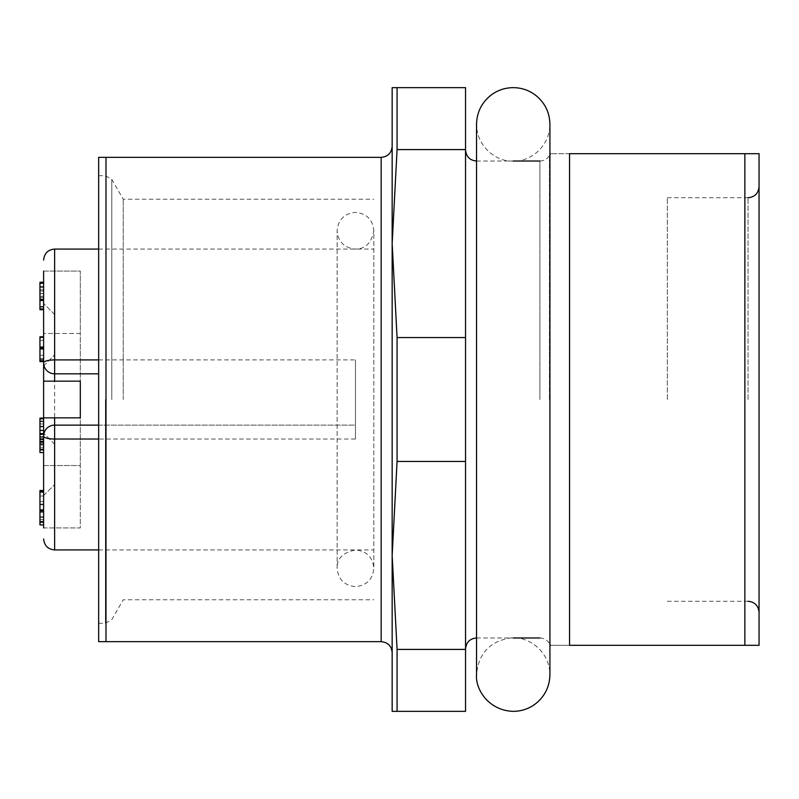 <?xml version="1.0" encoding="UTF-8"?>
<svg xmlns="http://www.w3.org/2000/svg" width="799" height="799" viewBox="0 0 799 799"><rect width="100%" height="100%" fill="white"/><g stroke="black" fill="none" stroke-linecap="round" stroke-linejoin="round"><path stroke-width="0.6" stroke-dasharray="4 3" d="M123.246 399.5L123.246 199.231L123.246 399.5M373.822 399.5L373.822 230.731C371.395 243.595 364.714 249.688 353.777 248.998C343.54 247.181 337.997 241.088 337.128 230.731L337.128 568.269C336.788 558.561 343.011 552.439 355.785 549.922C366.761 551.16 372.773 557.273 373.822 568.269L373.822 230.731C372.733 219.585 366.611 213.473 355.475 212.384C344.329 213.473 338.217 219.585 337.128 230.731L337.128 568.269C338.217 579.415 344.329 585.527 355.475 586.616C366.611 585.527 372.733 579.415 373.822 568.269L373.822 399.5M98.657 157.353L98.657 641.647M98.657 399.5L98.657 623.3L98.657 399.5M759.05 399.5L759.05 186.706L759.05 399.5M759.05 645.312L759.05 153.688L744.858 153.688L744.858 645.312L759.05 645.312M381.153 641.647L381.153 157.353L105.987 157.353L105.987 641.647L381.153 641.647C387.855 642.306 391.52 645.982 392.159 652.653L392.159 146.347M465.537 337.558L397.073 337.558L392.159 243.575L392.159 555.425L397.073 461.442L465.537 461.442L465.537 87.65L392.159 87.65L392.159 711.35L465.537 711.35L465.537 649.417L397.073 649.417L392.159 555.425M397.073 461.442L397.073 337.558M397.073 711.35L397.073 649.417M465.537 399.5L465.537 150.012L465.537 399.5M465.537 649.417L465.537 461.442M392.159 243.575L397.073 149.583L465.537 149.583M397.073 149.583L397.073 87.65M744.858 153.688L569.557 153.688L569.557 645.312C544.499 645.312 544.499 645.312 569.557 645.312L744.858 645.312M569.557 153.688C544.499 153.688 544.499 153.688 569.557 153.688M667.325 399.5L667.325 197.713L667.325 399.5M39.95 433.667L39.95 434.326L43.615 434.326L43.615 418.766L39.95 418.766L39.95 441.447M39.95 443.395L43.615 443.395L43.615 439.51L43.615 442.097L39.95 442.107L43.615 442.197L39.95 442.097L39.95 452.554M43.615 442.107L43.615 449.897L43.615 442.107L43.615 447.29L39.95 447.29L39.95 448.908L39.95 447.29L43.615 447.29L43.615 448.908L43.615 443.395M39.95 309.063L39.95 282.896M39.95 287.171L43.615 287.121L43.615 291.016L43.615 282.896L43.615 309.093L43.615 287.121L39.95 287.171M39.95 298.986L43.615 299.036L39.95 298.986M39.95 300.134L43.615 300.204L39.95 300.134M39.95 509.912L39.95 521.288L39.95 510.571L43.615 510.571L43.615 522.266L43.615 491.135L43.615 510.581M39.95 524.923L39.95 491.135L43.615 491.135M39.95 347.036L39.95 347.545M39.95 360.719L39.95 337.318M54.622 464.359L54.622 444.174L54.622 464.359M54.622 334.641L54.622 354.826L54.622 334.641M39.95 434.326L43.615 434.326L43.615 438.531L43.615 436.913L39.95 436.913L43.615 436.913L43.615 430.421L39.95 430.421M39.95 438.531L43.615 438.531M43.615 418.766L43.615 430.421M43.615 449.897L43.615 452.554L43.615 449.897L39.95 449.897M39.95 448.908L43.615 448.908M39.95 293.712L43.615 293.712M39.95 296.379L43.615 296.379M39.95 296.309L43.615 296.309M39.95 293.613L43.615 293.613M39.95 287.3L43.615 287.3M39.95 308.644L43.615 308.644M43.615 309.063L39.95 309.093M39.95 282.936L43.615 282.896M39.95 291.016L43.615 291.016M39.95 516.833L43.615 516.833M43.615 504.119L39.95 504.119L43.615 504.099M39.95 496.049L43.615 496.049M39.95 517.323L43.615 517.323M43.615 524.923L43.615 522.266L43.615 524.923M39.95 512.319L43.615 512.319M39.95 519.67L43.615 519.67L43.615 521.288L43.615 519.67L39.95 519.64M39.95 521.288L43.615 521.288M43.615 347.545L43.615 361.068L43.615 337.318L43.615 355.285L43.615 347.545L39.95 347.875M39.95 349.213L43.615 349.213M39.95 355.285L43.615 355.285M39.95 337.647L43.615 337.318M43.615 360.719L39.95 361.068M43.615 495.54L54.622 484.534L43.615 495.54L43.615 433.168L43.615 495.54L43.615 433.168L43.615 465.537L80.309 465.537L80.309 417.847L43.615 417.847L80.309 417.847L80.309 465.537L43.615 465.537L43.615 527.909L43.615 417.847L80.309 417.847M43.615 365.832L54.622 354.826L43.615 365.832L43.615 303.46L43.615 362.816A11.006 11.006 0 0 0 54.622 373.822L98.657 373.822M43.615 271.091L43.615 333.463L43.615 271.091L80.309 271.091L80.309 333.463L43.615 333.463L80.309 333.463L80.309 381.153L43.615 381.153L43.615 333.463L43.615 381.153L80.309 381.153L80.309 271.091L43.615 271.091L43.615 527.909L80.309 527.909L80.309 465.537L80.309 527.909L43.615 527.909M80.309 381.153L43.615 381.153M54.622 425.128A11.006 11.006 0 0 0 43.615 436.134A11.006 11.006 0 0 1 54.622 425.128L355.475 425.128L355.475 439.031L98.657 439.031M98.657 425.128L355.475 425.128L355.475 359.92L355.475 439.031M539.904 399.5L539.904 161.018L539.904 399.5M476.544 399.5L476.544 124.334C476.633 146.976 497.108 161.907 512.129 161.008C528.688 162.666 549.672 147.695 549.922 124.334L549.922 674.666C549.602 649.827 526.231 634.925 509.213 638.201C489.278 641.867 478.391 654.021 476.544 674.666L476.544 399.5M105.418 399.5L105.418 623.3L105.418 399.5M111.78 399.5L111.78 179.366L111.78 399.5M748.044 399.5L748.044 197.713L748.044 399.5M549.432 399.5L549.432 155.515L549.432 399.5M39.95 423.949L43.615 423.949M39.95 436.923L43.615 436.923M39.95 439.51L43.615 439.51M39.95 289.817L43.615 289.817M39.95 297.498L43.615 297.498M39.95 501.522L43.615 501.522M39.95 522.266L43.615 522.266M39.95 340.284L43.615 340.284M98.657 359.92L355.475 359.92M54.622 549.922L54.622 249.078M98.657 623.3L105.418 623.3L111.78 619.634L123.246 599.769L373.822 599.769M98.657 175.7L105.418 175.7L111.78 179.366L123.246 199.231L373.822 199.231M476.544 637.982L513.198 637.982M476.544 161.018L513.108 161.018M667.325 601.287L748.044 601.287M667.325 197.713L748.044 197.713M539.904 637.982C544.059 638.111 547.235 639.949 549.432 643.485L549.922 644.334M539.904 161.018C544.059 160.889 547.235 159.051 549.432 155.515L549.922 154.666M43.615 286.481L39.95 286.481M43.615 299.655L39.95 299.655M43.615 300.824L39.95 300.824M43.615 504.748L39.95 504.748M54.622 444.174L43.615 433.168L54.622 444.174M54.622 314.466L43.615 303.46L54.622 314.466M98.657 549.922L373.822 549.922M98.657 249.078L373.822 249.078"/><path stroke-width="1.2" d="M392.159 555.425L392.159 652.653C391.52 645.982 387.855 642.306 381.153 641.647L98.657 641.647L98.657 157.353L381.153 157.353C387.855 156.694 391.52 153.018 392.159 146.347L392.159 243.575L397.073 337.558L465.537 337.558L465.537 461.442L397.073 461.442L392.159 555.425L397.073 649.417L465.537 649.417L465.537 711.35L392.159 711.35L392.159 87.65L465.537 87.65L465.537 149.583L397.073 149.583L392.159 243.575M759.05 153.688L759.05 645.312L744.858 645.312L744.858 153.688L759.05 153.688M397.073 649.417L397.073 711.35M397.073 337.558L397.073 461.442M397.073 87.65L397.073 149.583M465.537 149.583L465.537 337.558M465.537 461.442L465.537 649.417M98.657 641.647L105.987 641.647L105.987 157.353L98.657 157.353M744.858 645.312L569.557 645.312C544.499 645.312 544.499 645.312 569.557 645.312L569.557 153.688C544.499 153.688 544.499 153.688 569.557 153.688L744.858 153.688M392.159 146.347C391.52 153.018 387.855 156.694 381.153 157.353L381.153 641.647M43.615 441.447L39.95 441.447L39.95 418.766L43.615 418.766M43.615 452.554L39.95 452.554L39.95 442.107L43.615 442.107M39.95 282.936L39.95 309.093M43.615 491.135L39.95 491.135L39.95 509.912L43.615 509.912M43.615 510.581L39.95 510.581L39.95 524.923L43.615 524.923M39.95 347.875L39.95 361.068M39.95 337.647L39.95 347.036L43.615 347.036M39.95 436.923L43.615 436.923M39.95 439.51L43.615 439.51M39.95 430.421L43.615 430.421M39.95 426.546L43.615 426.546M39.95 421.363L43.615 421.363M39.95 449.897L43.615 449.897M39.95 444.713L43.615 444.713M39.95 309.063L43.615 309.063M39.95 306.786L43.615 306.786M39.95 283.255L43.615 283.255M39.95 492.074L43.615 492.074M39.95 522.266L43.615 522.266M39.95 511.2L43.615 511.2M39.95 348.754L43.615 348.754M39.95 360.719L43.615 360.719M43.615 527.909L43.615 417.847L80.309 417.847L80.309 381.153L43.615 381.153L43.615 495.54M98.657 373.822L54.622 373.822A11.006 11.006 0 0 1 43.615 362.816L43.615 365.832M80.309 417.847L80.309 381.153M43.615 381.153L43.615 362.816A11.006 2.896 0 0 1 54.622 359.92L98.657 359.92M43.615 362.816L43.615 271.091M98.657 439.031L54.622 439.031A11.006 2.896 180 0 1 43.615 436.134A11.006 11.006 0 0 1 54.622 425.128L98.657 425.128M39.95 434.326L43.615 434.326M39.95 282.896L43.615 282.896M39.95 347.545L43.615 347.545M39.95 337.318L43.615 337.318M39.95 359.041L43.615 359.041M43.615 436.134A11.006 11.006 0 0 1 54.622 425.128L54.622 417.847M43.615 260.084C44.335 253.333 48 249.668 54.622 249.078L54.622 381.153M43.615 538.916C44.335 545.667 48 549.332 54.622 549.922L54.622 425.128M513.238 87.65C521.587 87.72 529.078 90.287 535.72 95.341C544.928 102.821 549.662 112.479 549.922 124.334L549.922 674.666C549.662 686.521 544.928 696.179 535.72 703.659C529.078 708.713 521.587 711.28 513.238 711.35C488.668 710.661 475.215 689.167 476.544 674.666L476.544 124.334C476.843 112.11 481.827 102.252 491.505 94.771C497.987 90.087 505.238 87.71 513.238 87.65M513.198 637.982L539.904 637.982M513.108 161.018L539.904 161.018M549.922 644.334L550.491 645.312M549.922 154.666L550.491 153.688M748.044 197.713C754.665 197.123 758.341 193.448 759.05 186.706M748.044 601.287C754.665 601.877 758.341 605.552 759.05 612.294M476.544 161.018C469.922 160.429 466.256 156.764 465.537 150.012M476.544 637.982C469.922 638.571 466.256 642.236 465.537 648.988M39.95 433.667L43.615 433.667M39.95 418.117L43.615 418.117M43.615 309.722L39.95 309.722M43.615 282.247L39.95 282.247M43.615 490.486L39.95 490.486M43.615 336.808L39.95 336.808M43.615 361.567L39.95 361.567M54.622 549.922L98.657 549.922M54.622 249.078L98.657 249.078"/></g></svg>
